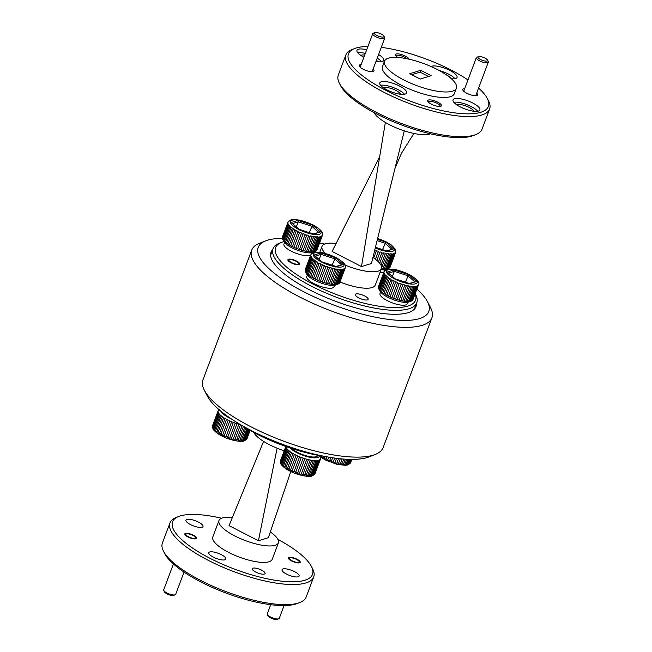<?xml version="1.0" encoding="UTF-8"?>
<svg xmlns="http://www.w3.org/2000/svg" width="652" height="652" viewBox="0 0 652 652"><rect width="100%" height="100%" fill="white"/><g stroke="black" fill="none" stroke-linecap="round" stroke-linejoin="round"><path stroke-width="0.98" d="M307.345 275.062L306.774 276.595A14.54 4.377 20.6 0 0 318.836 285.804A14.54 4.377 20.6 0 0 333.987 286.823L334.566 285.291M484.982 58.118A5.118 1.54 20.6 0 0 478.364 56.651A5.118 1.54 20.6 0 0 480.5 59.503A5.118 1.54 20.6 0 0 485.65 61.101A5.118 1.54 20.6 0 0 487.46 60.066A5.118 1.54 20.6 0 0 484.982 58.118M487.46 60.066L488.209 61.524A6.398 1.923 -159.4 0 1 488.299 62.201A6.398 1.923 -159.4 0 1 479.513 60.815A6.398 1.923 -159.4 0 1 476.319 57.702A6.398 1.923 -159.4 0 1 476.84 57.246L478.364 56.651M173.734 595.349A5.118 1.54 -159.4 0 1 173.636 595.39A5.118 1.54 -159.4 0 1 173.53 595.431A5.118 1.54 -159.4 0 1 168.599 594.624A5.118 1.54 -159.4 0 1 164.54 591.975L163.791 590.516A6.398 1.923 20.6 0 0 168.86 593.833A6.398 1.923 20.6 0 0 175.029 594.836A6.398 1.923 20.6 0 0 175.16 594.787A6.398 1.923 20.6 0 0 175.681 594.339L184.035 572.106M194.997 538.308A5.118 1.54 20.6 0 0 195.445 537.362A5.118 1.54 20.6 0 0 191.386 534.705A5.118 1.54 20.6 0 0 186.456 533.906A5.118 1.54 20.6 0 0 186.35 533.939A5.118 1.54 20.6 0 0 188.599 536.849A5.118 1.54 20.6 0 0 194.997 538.308M173.424 563.964L163.701 589.832A6.398 1.923 20.6 0 0 163.791 590.516M278.746 618.797L277.222 619.4A5.118 1.54 -159.4 0 1 270.604 617.925A5.118 1.54 -159.4 0 1 268.127 615.985L267.377 614.526A6.398 1.923 20.6 0 0 270.474 616.955A6.398 1.923 20.6 0 0 278.746 618.797A6.398 1.923 20.6 0 0 279.26 618.349L284.068 605.553M292.072 560.81A5.118 1.54 20.6 0 0 297.222 562.399A5.118 1.54 20.6 0 0 299.032 561.372A5.118 1.54 20.6 0 0 296.554 559.424A5.118 1.54 20.6 0 0 289.936 557.949A5.118 1.54 20.6 0 0 292.072 560.81M270.727 604.689L267.279 613.842A6.398 1.923 20.6 0 0 267.377 614.526M383.425 37.001A5.118 1.54 20.6 0 0 383.873 36.056A5.118 1.54 20.6 0 0 379.814 33.407A5.118 1.54 20.6 0 0 374.884 32.6A5.118 1.54 20.6 0 0 374.778 32.641A5.118 1.54 20.6 0 0 377.027 35.55A5.118 1.54 20.6 0 0 383.425 37.001M383.873 36.056L384.623 37.514A6.398 1.923 -159.4 0 1 384.721 38.191A6.398 1.923 -159.4 0 1 384.069 38.696A6.398 1.923 -159.4 0 1 376.962 37.303A6.398 1.923 -159.4 0 1 372.74 33.692A6.398 1.923 -159.4 0 1 373.254 33.236A6.398 1.923 -159.4 0 1 373.392 33.195M284.508 242.52L283.93 244.044A14.54 4.377 20.6 0 0 295.389 253.025A14.54 4.377 20.6 0 0 310.955 254.63M379.953 272.683A14.54 4.377 20.6 0 0 384.199 271.607M380.589 292.039L380.018 293.571A14.54 4.377 20.6 0 0 392.088 302.781A14.54 4.377 20.6 0 0 407.231 303.799L407.81 302.267M224.695 414.207A14.54 4.377 20.6 0 0 226.635 415.642M291.917 448.568A14.54 4.377 20.6 0 0 306.57 455.903A14.54 4.377 20.6 0 0 317.63 455.593L317.752 455.259M417.052 285.853L416.93 286.367A18.427 5.542 -159.4 0 1 416.555 286.497A18.427 5.542 -159.4 0 1 416.139 286.611L410.646 301.24A18.427 5.542 20.6 0 0 411.062 301.126A18.427 5.542 20.6 0 0 411.436 300.996L412.145 300.621A18.427 5.542 20.6 0 0 412.61 300.222L418.103 285.6A18.427 5.542 -159.4 0 1 417.647 286L417.761 285.486L417.052 285.853M418.462 284.981A18.427 5.542 -159.4 0 1 418.429 285.063L418.103 285.6M411.347 301.028L409 301.949A16.381 4.931 -159.4 0 1 408.665 302.072A16.381 4.931 -159.4 0 1 392.887 299.496A16.381 4.931 -159.4 0 1 379.904 291.012L378.755 288.787M384.476 271.126L386.913 269.578C386.367 269.154 393.368 268.803 397.875 270.238L409.342 274.573C417.198 279.227 420.23 282.723 418.429 285.063L412.936 299.692A18.427 5.542 20.6 0 0 412.936 299.684L418.543 284.549M412.52 300.262L412.838 299.724M394.207 253.31L394.093 253.824A18.427 5.542 -159.4 0 1 393.718 253.954A18.427 5.542 -159.4 0 1 393.303 254.068L387.801 268.689A18.427 5.542 20.6 0 0 388.217 268.583A18.427 5.542 20.6 0 0 388.592 268.445L389.309 268.078A18.427 5.542 20.6 0 0 389.766 267.679L395.267 253.057A18.427 5.542 -159.4 0 1 394.802 253.457L394.925 252.943L394.207 253.31M395.617 252.438A18.427 5.542 -159.4 0 1 395.593 252.52L395.267 253.057M388.502 268.485L386.163 269.406A16.381 4.931 -159.4 0 1 385.821 269.529A16.381 4.931 -159.4 0 1 381.053 269.765M389.676 267.719L390.092 267.141A18.427 5.542 20.6 0 0 390.1 267.133M343.808 268.877L343.685 269.39A18.427 5.542 -159.4 0 1 343.311 269.52A18.427 5.542 -159.4 0 1 342.895 269.635L337.402 284.256A18.427 5.542 20.6 0 0 337.817 284.15A18.427 5.542 20.6 0 0 338.192 284.011L338.901 283.644A18.427 5.542 20.6 0 0 339.366 283.245L344.859 268.624A18.427 5.542 -159.4 0 1 344.403 269.023L344.517 268.51L343.808 268.877M345.218 268.005A18.427 5.542 -159.4 0 1 345.185 268.086L344.859 268.624M338.103 284.052L335.756 284.973A16.381 4.931 -159.4 0 1 335.421 285.095A16.381 4.931 -159.4 0 1 319.643 282.52A16.381 4.931 -159.4 0 1 306.652 274.036L305.503 271.803M339.268 283.286L339.692 282.707A18.427 5.542 20.6 0 0 339.692 282.699M298.062 264.117A5.118 1.54 20.6 0 0 298.51 263.172A5.118 1.54 20.6 0 0 294.451 260.523A5.118 1.54 20.6 0 0 289.521 259.716A5.118 1.54 20.6 0 0 289.415 259.757A5.118 1.54 20.6 0 0 291.656 262.666A5.118 1.54 20.6 0 0 298.062 264.117M299.219 264.557A6.3 1.891 20.6 0 0 299.195 264.508L298.51 263.172M428.454 100.033A7.319 2.2 -159.4 0 1 437.614 102.111A7.319 2.2 -159.4 0 1 440.817 106.276A7.319 2.2 -159.4 0 1 440.671 106.325A7.319 2.2 -159.4 0 1 433.613 105.176A7.319 2.2 -159.4 0 1 427.818 101.386A7.319 2.2 -159.4 0 1 428.454 100.033M440.035 106.447A6.3 1.891 20.6 0 0 440.108 106.309A6.3 1.891 20.6 0 0 435.96 102.755A6.3 1.891 20.6 0 0 428.967 101.386A6.3 1.891 20.6 0 0 428.323 101.875A6.3 1.891 20.6 0 0 428.291 102.03M373.099 69.112A7.881 2.372 -159.4 0 1 373.36 71.492A7.881 2.372 -159.4 0 1 373.197 71.549A7.881 2.372 -159.4 0 1 365.601 70.31A7.881 2.372 -159.4 0 1 359.35 66.227A7.881 2.372 -159.4 0 1 360.043 64.768A7.881 2.372 -159.4 0 1 361.118 64.613M372.585 71.671A6.862 2.062 20.6 0 0 372.7 71.484A6.862 2.062 20.6 0 0 372.528 70.628M397.875 57.482A7.319 2.2 -159.4 0 1 395.511 55.363A7.319 2.2 -159.4 0 1 396.155 54.002A7.319 2.2 -159.4 0 1 403.531 55.281A7.319 2.2 -159.4 0 1 409.114 59.202M407.011 58.753A6.3 1.891 20.6 0 0 401.754 55.999A6.3 1.891 20.6 0 0 396.66 55.363A6.3 1.891 20.6 0 0 396.025 55.852A6.3 1.891 20.6 0 0 395.984 56.007M476.677 93.122A7.881 2.372 -159.4 0 1 476.938 95.502A7.881 2.372 -159.4 0 1 476.775 95.559A7.881 2.372 -159.4 0 1 469.187 94.32A7.881 2.372 -159.4 0 1 462.936 90.237A7.881 2.372 -159.4 0 1 463.629 88.778A7.881 2.372 -159.4 0 1 464.697 88.623M476.172 95.681A6.862 2.062 20.6 0 0 476.278 95.502A6.862 2.062 20.6 0 0 476.107 94.638M400.385 94.247A9.112 2.738 20.6 0 0 393.539 89.324A9.112 2.738 20.6 0 0 384.232 87.686A9.112 2.738 20.6 0 0 383.653 87.963M473.629 111.223A9.112 2.738 20.6 0 0 466.783 106.309A9.112 2.738 20.6 0 0 457.476 104.662A9.112 2.738 20.6 0 0 456.897 104.939M450.41 77.906A9.112 2.738 20.6 0 0 446.481 74.939M377.549 61.704A9.112 2.738 20.6 0 0 376.465 60.147M364.696 55.094A9.112 2.738 20.6 0 0 361.395 55.143A9.112 2.738 20.6 0 0 360.817 55.412M363.889 57.237A14.336 4.311 -159.4 0 1 356.954 50.359A14.336 4.311 -159.4 0 1 358.413 49.242A14.336 4.311 -159.4 0 1 366.701 49.764M378.576 54.54A14.336 4.311 -159.4 0 1 383.783 60.449A14.336 4.311 -159.4 0 1 382.325 61.565A14.336 4.311 -159.4 0 1 375.976 61.459M357.72 52.739A14.336 4.311 -159.4 0 1 365.324 53.415M377.198 58.191A14.336 4.311 -159.4 0 1 381.64 61.728M430.988 66.496A14.336 4.311 -159.4 0 1 431.657 66.219A14.336 4.311 -159.4 0 1 447.574 69.34A14.336 4.311 -159.4 0 1 457.028 77.425A14.336 4.311 -159.4 0 1 455.569 78.542A14.336 4.311 -159.4 0 1 451.388 78.745M439.342 70.587A14.336 4.311 -159.4 0 1 454.892 78.705M454.493 98.762A14.336 4.311 -159.4 0 1 470.418 101.883A14.336 4.311 -159.4 0 1 479.872 109.968A14.336 4.311 -159.4 0 1 478.413 111.093A14.336 4.311 -159.4 0 1 462.488 107.963A14.336 4.311 -159.4 0 1 453.034 99.886A14.336 4.311 -159.4 0 1 454.493 98.762M453.8 102.258A14.336 4.311 -159.4 0 1 466.596 104.548A14.336 4.311 -159.4 0 1 477.729 111.247M381.249 81.785A14.336 4.311 -159.4 0 1 397.174 84.907A14.336 4.311 -159.4 0 1 406.628 92.991A14.336 4.311 -159.4 0 1 405.169 94.108A14.336 4.311 -159.4 0 1 389.244 90.987A14.336 4.311 -159.4 0 1 379.79 82.902A14.336 4.311 -159.4 0 1 381.249 81.785M380.556 85.282A14.336 4.311 -159.4 0 1 393.352 87.564A14.336 4.311 -159.4 0 1 404.484 94.271M367.932 46.488A74.736 22.486 20.6 0 0 356.065 48.028A74.736 22.486 20.6 0 0 354.517 48.574A74.736 22.486 20.6 0 0 387.255 91.06A74.736 22.486 20.6 0 0 480.76 112.299A74.736 22.486 20.6 0 0 487.297 98.476A74.736 22.486 20.6 0 0 478.576 88.077M487.297 98.476L488.495 100.807A76.789 23.105 -159.4 0 1 489.603 109.006A76.789 23.105 -159.4 0 1 481.779 115.005A76.789 23.105 -159.4 0 1 396.498 98.273A76.789 23.105 -159.4 0 1 345.845 54.98A76.789 23.105 -159.4 0 1 352.08 49.536L354.517 48.574M475.805 134.565L473.368 135.526A74.736 22.486 -159.4 0 1 471.828 136.064A74.736 22.486 -159.4 0 1 399.839 124.32A74.736 22.486 -159.4 0 1 340.597 85.616L339.399 83.285A76.789 23.105 20.6 0 0 400.263 123.049A76.789 23.105 20.6 0 0 474.224 135.111A76.789 23.105 20.6 0 0 475.805 134.565A76.789 23.105 20.6 0 0 482.04 129.12L489.603 109.006M345.845 54.98L338.29 75.086A76.789 23.105 20.6 0 0 339.399 83.285M452.496 91.19A38.395 11.549 20.6 0 0 456.408 88.191A38.395 11.549 20.6 0 0 431.086 66.545A38.395 11.549 20.6 0 0 388.445 58.175A38.395 11.549 20.6 0 0 384.533 61.174A38.395 11.549 20.6 0 0 409.855 82.82A38.395 11.549 20.6 0 0 452.496 91.19M384.533 61.174L382.471 66.659A38.395 11.549 20.6 0 0 407.793 88.305A38.395 11.549 20.6 0 0 450.442 96.675A38.395 11.549 20.6 0 0 454.346 93.676L456.408 88.191M374.036 112.592A31.736 9.552 20.6 0 0 399.187 129.039A31.736 9.552 20.6 0 0 429.774 134.027A31.736 9.552 20.6 0 0 430.434 133.79M283.873 241.599A74.736 22.486 20.6 0 0 283.229 241.786A74.736 22.486 20.6 0 0 281.688 242.332A74.736 22.486 20.6 0 0 314.427 284.818A74.736 22.486 20.6 0 0 407.932 306.057A74.736 22.486 20.6 0 0 415.161 293.759M415.202 293.661L415.666 294.565A76.789 23.105 -159.4 0 1 416.775 302.764A76.789 23.105 -159.4 0 1 408.951 308.763A76.789 23.105 -159.4 0 1 323.669 292.031A76.789 23.105 -159.4 0 1 273.017 248.738A76.789 23.105 -159.4 0 1 279.252 243.294L281.688 242.332M356.008 293.987A6.862 2.062 -159.4 0 1 363.629 295.478A6.862 2.062 -159.4 0 1 368.152 299.349A6.862 2.062 -159.4 0 1 367.451 299.887A6.862 2.062 -159.4 0 1 359.839 298.388A6.862 2.062 -159.4 0 1 355.307 294.525A6.862 2.062 -159.4 0 1 356.008 293.987M288.534 259.211A6.3 1.891 -159.4 0 1 295.527 260.58A6.3 1.891 -159.4 0 1 299.684 264.133A6.3 1.891 -159.4 0 1 299.04 264.622A6.3 1.891 -159.4 0 1 292.047 263.253A6.3 1.891 -159.4 0 1 287.899 259.7A6.3 1.891 -159.4 0 1 288.534 259.211M339.961 281.982A31.736 9.552 20.6 0 0 372.056 287.573A31.736 9.552 20.6 0 0 375.291 285.087L381.477 268.64A31.736 9.552 20.6 0 0 372.928 257.45M336.065 243.546A31.736 9.552 20.6 0 0 325.291 243.824A31.736 9.552 20.6 0 0 322.055 246.301A31.736 9.552 20.6 0 0 325.552 253.498M345.047 265.079A31.736 9.552 20.6 0 0 378.241 271.118A31.736 9.552 20.6 0 0 381.477 268.64M320.963 236.334L320.849 236.847A18.427 5.542 -159.4 0 1 320.466 236.978A18.427 5.542 -159.4 0 1 320.059 237.092L314.557 251.713A18.427 5.542 20.6 0 0 314.973 251.599A18.427 5.542 20.6 0 0 315.348 251.468L316.065 251.102A18.427 5.542 20.6 0 0 316.522 250.702L322.023 236.081A18.427 5.542 -159.4 0 1 321.558 236.48L321.68 235.959L320.963 236.334M322.373 235.462A18.427 5.542 -159.4 0 1 322.349 235.543L322.023 236.081M315.266 251.501L312.919 252.43A16.381 4.931 -159.4 0 1 312.577 252.552A16.381 4.931 -159.4 0 1 296.799 249.977A16.381 4.931 -159.4 0 1 283.816 241.493L282.666 239.26M316.432 250.743L316.848 250.164A18.427 5.542 20.6 0 0 316.856 250.156M315.975 251.142L315.258 251.509L315.975 251.142L321.68 235.959M246.888 438.861L247.141 438.405A18.427 5.542 20.6 0 0 247.141 438.397L250.058 430.418L246.562 439.399M248.722 429.66L244.85 439.953A18.427 5.542 20.6 0 0 245.266 439.839A18.427 5.542 20.6 0 0 245.641 439.709L246.358 439.334A18.427 5.542 20.6 0 0 246.815 438.935M319.847 456.041L320.368 456.922A18.427 5.542 -159.4 0 1 320.613 457.574L320.686 458.258A18.427 5.542 -159.4 0 1 320.58 458.788L320.254 459.334A18.427 5.542 -159.4 0 1 319.798 459.733L319.081 460.1A18.427 5.542 -159.4 0 1 318.706 460.231A18.427 5.542 -159.4 0 1 318.29 460.345L312.797 474.966A18.427 5.542 20.6 0 0 313.213 474.852A18.427 5.542 20.6 0 0 313.588 474.721L314.297 474.354A18.427 5.542 20.6 0 0 314.761 473.955L315.087 473.417A18.427 5.542 20.6 0 0 315.087 473.409M314.508 474.411L320.58 458.788A18.427 5.542 -159.4 0 1 320.58 458.796L315.087 473.417M290.001 447.94A16.381 4.931 20.6 0 0 303.628 455.577A16.381 4.931 20.6 0 0 317.687 457.525A16.381 4.931 20.6 0 0 319.447 455.569M350.474 462.871L350.727 462.415A18.427 5.542 20.6 0 0 350.727 462.407L351.778 459.391M350.157 459.383L348.437 463.963A18.427 5.542 20.6 0 0 348.853 463.849A18.427 5.542 20.6 0 0 349.227 463.719L349.937 463.344A18.427 5.542 20.6 0 0 350.401 462.944L350.148 463.409M214.761 552.252A9.112 2.738 20.6 0 0 208.787 552.684A9.112 2.738 20.6 0 0 219.879 559.53A9.112 2.738 20.6 0 0 225.853 559.098A9.112 2.738 20.6 0 0 214.761 552.252M191.924 519.709A9.112 2.738 20.6 0 0 185.95 520.141A9.112 2.738 20.6 0 0 197.034 526.987A9.112 2.738 20.6 0 0 203.008 526.555A9.112 2.738 20.6 0 0 191.924 519.709M288.013 569.229A9.112 2.738 20.6 0 0 282.039 569.661A9.112 2.738 20.6 0 0 293.123 576.515A9.112 2.738 20.6 0 0 299.097 576.075A9.112 2.738 20.6 0 0 288.013 569.229M324.549 456.384A74.736 22.486 -159.4 0 1 310.205 453.678A74.736 22.486 -159.4 0 1 241.224 425.063M270.319 531.951A31.736 9.552 -159.4 0 1 278.412 542.823L272.234 559.277A31.736 9.552 -159.4 0 1 251.419 560.793A31.736 9.552 -159.4 0 1 212.813 536.938L218.999 520.492A31.736 9.552 -159.4 0 1 232.316 517.647M278.412 542.823A31.736 9.552 -159.4 0 1 257.605 544.338A31.736 9.552 -159.4 0 1 218.999 520.492M169.96 522.92L162.397 543.026A76.789 23.105 20.6 0 0 163.505 551.233A76.789 23.105 20.6 0 0 255.812 600.728A76.789 23.105 20.6 0 0 299.92 602.505A76.789 23.105 20.6 0 0 306.155 597.061L313.71 576.955A76.789 23.105 -159.4 0 1 263.367 580.622A76.789 23.105 -159.4 0 1 169.96 522.92A76.789 23.105 -159.4 0 1 176.195 517.476L178.632 516.514A74.736 22.486 20.6 0 0 189.577 545.977A74.736 22.486 20.6 0 0 263.481 577.974A74.736 22.486 20.6 0 0 311.403 566.417A74.736 22.486 20.6 0 0 277.964 539.44M221.566 518.242A74.736 22.486 20.6 0 0 221.558 518.242A74.736 22.486 20.6 0 0 178.632 516.514M311.403 566.417L312.601 568.748A76.789 23.105 -159.4 0 1 313.71 576.955M299.92 602.505L297.483 603.467A74.736 22.486 -159.4 0 1 254.549 601.739A74.736 22.486 -159.4 0 1 164.703 553.556L163.505 551.233M292.544 557.599A6.3 1.891 20.6 0 0 288.42 557.9A6.3 1.891 20.6 0 0 296.081 562.627A6.3 1.891 20.6 0 0 300.205 562.326A6.3 1.891 20.6 0 0 292.544 557.599M188.966 533.589A6.3 1.891 20.6 0 0 184.834 533.89A6.3 1.891 20.6 0 0 192.495 538.617A6.3 1.891 20.6 0 0 196.627 538.316A6.3 1.891 20.6 0 0 188.966 533.589M256.749 568.381A6.862 2.062 20.6 0 0 252.251 568.707A6.862 2.062 20.6 0 0 260.596 573.866A6.862 2.062 20.6 0 0 265.095 573.532A6.862 2.062 20.6 0 0 256.749 568.381M282.34 238.339A91.117 27.417 20.6 0 0 267.507 240.229A91.117 27.417 20.6 0 0 265.625 240.89A91.117 27.417 20.6 0 0 305.535 292.691A91.117 27.417 20.6 0 0 419.538 318.583A91.117 27.417 20.6 0 0 427.5 301.729A91.117 27.417 20.6 0 0 416.921 289.089M427.5 301.729L430.499 307.557A96.243 28.957 -159.4 0 1 431.885 317.842A96.243 28.957 -159.4 0 1 422.088 325.356A96.243 28.957 -159.4 0 1 315.193 304.386A96.243 28.957 -159.4 0 1 251.713 250.115A96.243 28.957 -159.4 0 1 259.529 243.294L265.625 240.89M375.291 454.444L369.195 456.848A91.117 27.417 -159.4 0 1 367.32 457.508A91.117 27.417 -159.4 0 1 279.545 443.189A91.117 27.417 -159.4 0 1 207.32 396L204.32 390.181A96.243 28.957 20.6 0 0 280.604 440.018A96.243 28.957 20.6 0 0 373.303 455.137A96.243 28.957 20.6 0 0 375.291 454.444A96.243 28.957 20.6 0 0 383.107 447.622L431.885 317.842M272.675 249.651A77.401 23.293 20.6 0 0 271.069 252.177A77.401 23.293 20.6 0 0 322.121 295.821A77.401 23.293 20.6 0 0 408.087 312.683A77.401 23.293 20.6 0 0 415.976 306.644A77.401 23.293 20.6 0 0 416.424 303.685M251.713 250.115L202.935 379.896A96.243 28.957 20.6 0 0 204.32 390.181M263.587 441.38L229.039 525.626L258.42 540.769L268.371 537.696L290.808 471.51M277.116 448.193L258.42 540.769M284.215 450.785A31.736 9.552 -159.4 0 1 253.799 432.48M350.727 462.407L351.86 459.391L350.727 462.415M350.401 462.944L351.738 459.391M351.428 459.391L349.937 463.344M349.227 463.719L350.849 459.391M348.119 459.318L346.277 464.224A18.427 5.542 20.6 0 0 347.369 464.142L349.162 459.358M345.413 459.187L343.555 464.118A18.427 5.542 20.6 0 0 344.9 464.208L346.758 459.261M342.17 458.943L340.401 463.662A18.427 5.542 20.6 0 0 341.925 463.914L343.751 459.073M338.551 458.576L336.937 462.863A18.427 5.542 20.6 0 0 338.592 463.279L340.287 458.763M330.808 457.5L329.716 460.402A18.427 5.542 20.6 0 0 331.403 461.07L331.224 461.534L333.148 462.219L334.704 458.087L333.327 461.763A18.427 5.542 20.6 0 0 335.03 462.309L336.53 458.332M331.403 461.07L332.634 457.786M327.027 456.848L326.277 458.853A18.427 5.542 20.6 0 0 327.866 459.595L328.779 457.158L327.695 460.067L329.553 460.874L329.716 460.402M323.506 456.229L323.147 457.174A18.427 5.542 20.6 0 0 324.574 457.973L325.128 456.498L324.419 458.446L326.13 459.326L326.277 458.853M321.061 455.846A18.427 5.542 20.6 0 0 321.664 456.253L321.778 455.96M347.369 464.142L347.125 464.599L348.437 463.963M344.9 464.208L344.663 464.664L346.277 464.224M341.925 463.914L341.705 464.371L343.335 464.574L343.555 464.118M338.592 463.279L338.388 463.727L340.189 464.118L340.401 463.662M335.03 462.309L334.835 462.773L336.75 463.319L336.937 462.863M333.148 462.219L333.327 461.763M327.866 459.595L327.695 460.067M324.574 457.973L324.419 458.446M321.664 456.253L321.526 456.734L323.009 457.655L323.147 457.174M319.83 455.642L320.344 455.927M321.819 455.968L321.526 456.734M338.527 458.568L336.75 463.319M342.137 458.935L340.189 464.118M345.364 459.179L343.335 464.574M348.054 459.318L346.049 464.672M350.083 459.375L348.192 464.411M351.346 459.391L349.692 463.8M314.761 473.955L320.254 459.334M319.798 459.733L314.297 474.354M313.588 474.721L319.081 460.1M311.721 475.153L317.222 460.524A18.427 5.542 -159.4 0 1 316.13 460.605L310.637 475.226A18.427 5.542 20.6 0 0 311.721 475.153L311.485 475.601L312.552 475.422L312.797 474.966M309.252 475.218L314.753 460.597A18.427 5.542 -159.4 0 1 313.416 460.499L307.915 475.129A18.427 5.542 20.6 0 0 309.252 475.218L309.024 475.675L310.401 475.683L310.637 475.226M306.285 474.925L311.786 460.304A18.427 5.542 -159.4 0 1 310.254 460.043L304.761 474.664A18.427 5.542 20.6 0 0 306.285 474.925L306.065 475.381L307.695 475.577L307.915 475.129M302.952 474.281L308.445 459.66A18.427 5.542 -159.4 0 1 306.79 459.244L301.297 473.865A18.427 5.542 20.6 0 0 302.952 474.281L302.74 474.737L304.549 475.121L304.761 474.664M299.39 473.319L304.883 458.698A18.427 5.542 -159.4 0 1 303.18 458.144L297.687 472.765A18.427 5.542 20.6 0 0 299.39 473.319L299.195 473.776L301.102 474.33L301.297 473.865M295.763 472.072L301.257 457.451A18.427 5.542 -159.4 0 1 299.578 456.783L294.076 471.412A18.427 5.542 20.6 0 0 295.763 472.072L295.584 472.537L297.508 473.23L297.687 472.765M292.218 470.605L297.719 455.984A18.427 5.542 -159.4 0 1 296.13 455.235L290.637 469.856A18.427 5.542 20.6 0 0 292.218 470.605L292.055 471.078L293.913 471.877L294.076 471.412M288.926 468.975L294.427 454.354A18.427 5.542 -159.4 0 1 293.009 453.556L287.508 468.177A18.427 5.542 20.6 0 0 288.926 468.975L288.779 469.456L290.49 470.337L290.637 469.856M286.024 467.256L291.525 452.635A18.427 5.542 -159.4 0 1 290.327 451.82L284.834 466.441A18.427 5.542 20.6 0 0 286.024 467.256L285.886 467.745L287.369 468.658L287.508 468.177M283.636 465.528L289.138 450.907A18.427 5.542 -159.4 0 1 288.225 450.108L282.723 464.729A18.427 5.542 20.6 0 0 283.636 465.528L284.704 466.93L284.834 466.441M281.868 463.857L287.369 449.228A18.427 5.542 -159.4 0 1 286.774 448.486L281.281 463.116A18.427 5.542 20.6 0 0 281.868 463.857L281.754 464.354L282.609 465.226L282.723 464.729M280.8 462.317L286.301 447.696A18.427 5.542 -159.4 0 1 286.049 447.036L280.556 461.665A18.427 5.542 20.6 0 0 280.8 462.317L281.281 463.116M314.541 474.379L312.104 475.927C309.708 477.362 297.76 475.422 289.716 470.956C285.03 468.812 280.384 464.167 280.857 463.743L280.588 460.451A18.427 5.542 20.6 0 0 280.588 460.451L285.829 446.506L280.588 460.442A18.427 5.542 20.6 0 0 280.474 460.98L285.91 446.53M286.049 447.036L286.065 446.318M286.774 448.486L286.301 447.696M288.225 450.108L287.369 449.228M290.327 451.82L289.138 450.907M293.009 453.556L291.525 452.635M296.13 455.235L294.427 454.354M299.578 456.783L297.719 455.984M303.18 458.144L301.257 457.451M306.79 459.244L304.883 458.698M310.254 460.043L308.445 459.66M313.416 460.499L311.786 460.304M316.13 460.605L314.753 460.597M318.29 460.345L317.222 460.524M280.474 460.98L280.556 461.665M285.975 446.555L280.36 461.494M286.391 447.647L280.686 462.822M287.45 449.179L281.754 464.354M289.211 450.842L283.506 466.017M291.591 452.569L285.886 467.745M294.484 454.281L288.779 469.456M297.76 455.903L292.055 471.078M303.213 458.054L297.508 473.23M306.807 459.155L301.102 474.33M310.254 459.945L304.549 475.121M313.4 460.402L307.695 475.577M316.106 460.508L310.401 475.683M318.257 460.247L312.552 475.422M319.757 459.636L314.052 474.811M320.539 458.698L314.834 473.882M249.773 430.255L246.358 439.334M245.641 439.709L249.3 429.986M247.026 428.674L242.691 440.214A18.427 5.542 20.6 0 0 243.783 440.133L247.899 429.179M244.785 427.313L239.977 440.108A18.427 5.542 20.6 0 0 241.313 440.198L245.902 427.997M242.088 425.626L236.815 439.652A18.427 5.542 20.6 0 0 238.347 439.904L243.4 426.457M235.005 439.269L240.507 424.639A18.427 5.542 -159.4 0 1 238.852 424.224L233.351 438.853A18.427 5.542 20.6 0 0 235.005 439.269L234.802 439.717L236.611 440.108L236.815 439.652M231.444 438.299L236.945 423.678A18.427 5.542 -159.4 0 1 235.242 423.124L229.74 437.753A18.427 5.542 20.6 0 0 231.444 438.299L231.256 438.763L233.163 439.309L233.351 438.853M227.817 437.06L233.31 422.431A18.427 5.542 -159.4 0 1 231.631 421.771L226.138 436.392A18.427 5.542 20.6 0 0 227.817 437.06L227.638 437.525L229.561 438.209L229.74 437.753M224.28 435.585L229.773 420.964A18.427 5.542 -159.4 0 1 228.192 420.214L222.691 434.843A18.427 5.542 20.6 0 0 224.28 435.585L224.117 436.058L225.975 436.864L226.138 436.392M220.987 433.963L226.48 419.334A18.427 5.542 -159.4 0 1 225.062 418.535L219.569 433.164A18.427 5.542 20.6 0 0 220.987 433.963L220.832 434.436L222.544 435.316L222.691 434.843M218.086 432.243L223.579 417.622A18.427 5.542 -159.4 0 1 222.389 416.799L216.888 431.428A18.427 5.542 20.6 0 0 218.086 432.243L217.947 432.724L219.431 433.645L219.569 433.164M215.698 430.507L221.191 415.886A18.427 5.542 -159.4 0 1 220.278 415.088L214.785 429.709A18.427 5.542 20.6 0 0 215.698 430.507L215.567 430.996L216.766 431.917L216.888 431.428M213.929 428.837L219.422 414.216A18.427 5.542 -159.4 0 1 218.836 413.474L213.334 428.095A18.427 5.542 20.6 0 0 213.929 428.837L213.807 429.334L214.663 430.206L214.785 429.709M212.862 427.304L218.355 412.675A18.427 5.542 -159.4 0 1 218.11 412.023L212.609 426.644A18.427 5.542 20.6 0 0 212.862 427.304L213.334 428.095M212.536 425.968L218.029 411.339A18.427 5.542 -159.4 0 1 218.135 410.809A18.427 5.542 -159.4 0 1 218.143 410.801L212.642 425.422A18.427 5.542 20.6 0 0 212.642 425.43A18.427 5.542 20.6 0 0 212.536 425.968L212.609 426.644M218.355 410.548L218.461 410.263A18.427 5.542 -159.4 0 1 218.925 409.863L219.724 409.464M220.849 411.176A16.381 4.931 20.6 0 0 231.02 418.698M246.595 439.358L244.166 440.915C241.762 442.341 229.814 440.402 221.77 435.935C217.092 433.8 212.438 429.146 212.919 428.723L212.642 425.43L218.461 410.263M218.11 412.023L218.029 411.339M218.836 413.474L218.355 412.675M220.278 415.088L219.422 414.216M222.389 416.799L221.191 415.886M225.062 418.535L223.579 417.622M228.192 420.214L226.48 419.334M231.631 421.771L229.773 420.964M235.242 423.124L233.31 422.431M238.852 424.224L236.945 423.678M243.783 440.133L243.538 440.589L244.85 439.953M241.313 440.198L241.085 440.654L242.691 440.214M238.347 439.904L238.127 440.361L239.757 440.565L239.977 440.108M218.127 411.298L212.422 426.473M218.444 412.626L212.739 427.802M219.512 414.159L213.807 429.334M221.272 415.821L215.567 430.996M223.644 417.549L217.947 432.724M226.537 419.26L220.832 434.436M229.822 420.882L224.117 436.058M235.266 423.034L229.561 438.209M238.868 424.134L233.163 439.309M242.063 425.601L236.611 440.108M244.744 427.288L239.757 440.565M246.978 428.641L242.462 440.662M248.665 429.627L244.614 440.402M249.708 430.222L246.106 439.79M287.85 222.56L282.349 237.189A18.427 5.542 20.6 0 0 282.349 237.198A18.427 5.542 20.6 0 0 282.243 237.727L287.736 223.106A18.427 5.542 -159.4 0 1 287.842 222.568L288.42 221.574L287.85 222.568A18.427 5.542 -159.4 0 1 287.85 222.568L282.349 237.198M287.817 223.791L282.316 238.412A18.427 5.542 20.6 0 0 282.569 239.064L288.062 224.443A18.427 5.542 -159.4 0 1 287.817 223.791L287.736 223.106M288.543 225.233L283.041 239.863A18.427 5.542 20.6 0 0 283.636 240.604L289.129 225.983A18.427 5.542 -159.4 0 1 288.543 225.233L288.314 223.97L288.062 224.443M289.985 226.855L284.492 241.476A18.427 5.542 20.6 0 0 285.405 242.275L290.898 227.654A18.427 5.542 -159.4 0 1 289.985 226.855L290.23 226.383L289.374 225.502L289.129 225.983M292.096 228.567L286.595 243.188A18.427 5.542 20.6 0 0 287.793 244.003L293.286 229.382A18.427 5.542 -159.4 0 1 292.096 228.567L292.332 228.086L291.134 227.165L290.898 227.654M294.769 230.303L289.276 244.924A18.427 5.542 20.6 0 0 290.694 245.722L296.187 231.101A18.427 5.542 -159.4 0 1 294.769 230.303L294.997 229.814L293.514 228.893L293.286 229.382M297.899 231.982L292.406 246.603A18.427 5.542 20.6 0 0 293.987 247.352L299.48 232.731A18.427 5.542 -159.4 0 1 297.899 231.982L298.111 231.484L296.407 230.604L296.187 231.101M301.338 233.538L295.845 248.159A18.427 5.542 20.6 0 0 297.524 248.82L303.025 234.198A18.427 5.542 -159.4 0 1 301.338 233.538L301.542 233.033L299.684 232.226L299.48 232.731M304.949 234.891L299.447 249.512A18.427 5.542 20.6 0 0 301.151 250.066L306.652 235.445A18.427 5.542 -159.4 0 1 304.949 234.891L305.136 234.386L303.204 233.693L303.025 234.198M308.559 235.991L303.066 250.612A18.427 5.542 20.6 0 0 304.712 251.028L310.213 236.407A18.427 5.542 -159.4 0 1 308.559 235.991L308.73 235.478L306.823 234.932L306.652 235.445M312.023 236.79L306.522 251.411A18.427 5.542 20.6 0 0 308.054 251.672L313.547 237.051A18.427 5.542 -159.4 0 1 312.023 236.79L312.178 236.277L310.368 235.894L310.213 236.407M315.177 237.246L309.684 251.876A18.427 5.542 20.6 0 0 311.02 251.965L316.513 237.344A18.427 5.542 -159.4 0 1 315.177 237.246L315.323 236.733L313.693 236.529L313.547 237.051M317.899 237.352L312.398 251.974A18.427 5.542 20.6 0 0 313.49 251.9L318.983 237.271A18.427 5.542 -159.4 0 1 317.899 237.352L318.029 236.831L316.652 236.823L316.513 237.344M315.348 251.468L320.849 236.847M321.558 236.48L316.065 251.102M322.349 235.543L316.848 250.164L322.349 235.543C324.142 233.204 321.118 229.708 313.253 225.046L301.786 220.71C297.279 219.284 290.287 219.634 290.825 220.058L288.396 221.607M313.49 251.9L314.557 251.713M311.02 251.965L312.398 251.974M308.054 251.672L309.684 251.876M304.712 251.028L306.522 251.411M301.151 250.066L303.066 250.612M297.524 248.82L299.447 249.512M293.987 247.352L295.845 248.159M290.694 245.722L292.406 246.603M287.793 244.003L289.276 244.924M285.405 242.275L286.595 243.188M283.636 240.604L284.492 241.476M282.569 239.064L283.041 239.863M288.314 223.97L282.609 239.145L283.082 239.944M282.243 237.727L282.365 238.502M320.059 237.092L320.181 236.57L318.983 237.271M309.301 232.609L312.577 225.127L320.385 231.957L313.596 234.052L299.138 229.317M296.334 226.855L298.225 221.835L297.972 220.4L312.577 225.127M299.17 230.075L298.991 229.325L299.17 230.075L298.991 229.325L313.596 234.052L312.658 234.451M313.262 233.897L320.385 231.957M298.991 229.325L291.175 222.495L299.162 229.333M316.758 250.205L322.463 235.03M314.476 251.745L320.181 236.57M312.324 252.006L318.029 236.831M309.618 251.908L315.323 236.733M306.473 251.452L312.178 236.277M303.025 250.653L308.73 235.478M299.431 249.561L305.136 234.386M293.979 247.401L299.684 232.226M290.702 245.78L296.407 230.604M287.809 244.068L293.514 228.893M285.429 242.34L291.134 227.165M283.677 240.678L289.374 225.502M282.283 237.817L287.988 222.642M467.965 79.935A74.736 22.486 20.6 0 0 381.273 47.352M379.692 156.602L332.104 251.436L361.485 266.578L385.356 122.429M413.89 133.432L401.461 153.318L394.957 168.477L371.428 263.506L361.485 266.578M388.176 269.292A74.736 22.486 20.6 0 0 387.492 268.885M324.623 244.06A74.736 22.486 20.6 0 0 319.562 242.96M394.957 168.477L404.281 130.84M431.151 75.681L420.727 70.31L409.798 73.684L420.214 79.055L431.151 75.681M428.503 76.496L420.043 72.136L411.754 74.695M420.043 72.136L420.727 70.31M360.548 66.129A6.862 2.062 20.6 0 0 359.855 66.659A6.862 2.062 20.6 0 0 359.814 66.871M464.134 90.139A6.862 2.062 20.6 0 0 463.433 90.669A6.862 2.062 20.6 0 0 463.401 90.881M310.686 255.119L305.193 269.732A18.427 5.542 20.6 0 0 305.193 269.741A18.427 5.542 20.6 0 0 305.079 270.278L310.58 255.649A18.427 5.542 -159.4 0 1 310.686 255.119A18.427 5.542 -159.4 0 1 310.686 255.111L305.193 269.741M310.654 256.334L305.16 270.955A18.427 5.542 20.6 0 0 305.405 271.607L310.906 256.986A18.427 5.542 -159.4 0 1 310.654 256.334L310.58 255.649M311.379 257.784L305.886 272.406A18.427 5.542 20.6 0 0 306.473 273.147L311.974 258.526A18.427 5.542 -159.4 0 1 311.379 257.784L311.632 257.312L311.151 256.521L310.906 256.986M312.83 259.398L307.328 274.019A18.427 5.542 20.6 0 0 308.241 274.818L313.742 260.197A18.427 5.542 -159.4 0 1 312.83 259.398L313.074 258.925L312.218 258.045L311.974 258.526M314.932 261.11L309.439 275.739A18.427 5.542 20.6 0 0 310.629 276.554L316.13 261.925A18.427 5.542 -159.4 0 1 314.932 261.11L315.177 260.629L313.979 259.716L313.742 260.197M317.614 262.846L312.112 277.467A18.427 5.542 20.6 0 0 313.53 278.265L319.032 263.644A18.427 5.542 -159.4 0 1 317.614 262.846L317.842 262.357L316.35 261.436L316.13 261.925M320.735 264.525L315.242 279.154A18.427 5.542 20.6 0 0 316.823 279.895L322.324 265.274A18.427 5.542 -159.4 0 1 320.735 264.525L320.955 264.027L319.244 263.147L319.032 263.644M324.183 266.081L318.681 280.702A18.427 5.542 20.6 0 0 320.368 281.362L325.861 266.741A18.427 5.542 -159.4 0 1 324.183 266.081L324.386 265.576L322.528 264.769L322.324 265.274M327.785 267.434L322.292 282.055A18.427 5.542 20.6 0 0 323.995 282.609L329.488 267.988A18.427 5.542 -159.4 0 1 327.785 267.434L327.972 266.929L326.049 266.236L325.861 266.741M331.395 268.534L325.902 283.164A18.427 5.542 20.6 0 0 327.557 283.571L333.05 268.95A18.427 5.542 -159.4 0 1 331.395 268.534L331.575 268.021L329.659 267.475L329.488 267.988M334.859 269.333L329.366 283.954A18.427 5.542 20.6 0 0 330.89 284.215L336.391 269.594A18.427 5.542 -159.4 0 1 334.859 269.333L335.022 268.82L333.213 268.437L333.05 268.95M338.021 269.798L332.52 284.419A18.427 5.542 20.6 0 0 333.865 284.508L339.358 269.887A18.427 5.542 -159.4 0 1 338.021 269.798L338.168 269.276L336.538 269.072L336.391 269.594M340.735 269.895L335.242 284.517A18.427 5.542 20.6 0 0 336.326 284.443L341.827 269.822A18.427 5.542 -159.4 0 1 340.735 269.895L340.874 269.374L339.488 269.366L339.358 269.887M338.192 284.011L343.685 269.39M344.403 269.023L338.901 283.644M345.185 268.086L339.692 282.707L345.185 268.086C346.986 265.747 343.954 262.251 336.098 257.589L324.631 253.261C320.124 251.827 313.123 252.177 313.669 252.601L311.232 254.15M336.326 284.443L337.402 284.256M333.865 284.508L335.242 284.517M330.89 284.215L332.52 284.419M327.557 283.571L329.366 283.954M323.995 282.609L325.902 283.164M320.368 281.362L322.292 282.055M316.823 279.895L318.681 280.702M313.53 278.265L315.242 279.154M310.629 276.554L312.112 277.467M308.241 274.818L309.439 275.739M306.473 273.147L307.328 274.019M305.405 271.607L305.886 272.406M311.151 256.521L305.446 271.697L305.927 272.487M305.079 270.278L305.201 271.045M342.895 269.635L343.017 269.113L341.827 269.822M332.145 265.152L335.413 257.679L343.229 264.5L336.44 266.595L321.974 261.859M319.178 259.398L321.061 254.378L320.808 252.943L335.413 257.679M322.007 262.626L321.835 261.868L322.007 262.626L321.835 261.868L336.44 266.595L335.503 266.994M336.106 266.44L343.229 264.5M321.835 261.868L314.019 255.046L322.007 261.876M339.594 282.748L345.299 267.573M338.812 283.685L344.517 268.51M337.32 284.288L343.017 269.113M335.169 284.549L340.874 269.374M332.463 284.451L338.168 269.276M329.317 283.995L335.022 268.82M325.87 283.196L331.575 268.021M322.267 282.104L327.972 266.929M316.823 279.944L322.528 264.769M313.539 278.322L319.244 263.147M310.654 276.611L316.35 261.436M308.274 274.891L313.979 259.716M306.513 273.221L312.218 258.045M305.128 270.36L310.833 255.185M373.702 257.988L376.269 251.175A18.427 5.542 -159.4 0 1 374.639 250.531M376.88 260.45L379.896 252.422A18.427 5.542 -159.4 0 1 378.193 251.868L375.413 259.252L378.38 251.362L376.457 250.67L376.269 251.175M379.725 263.318L383.457 253.383A18.427 5.542 -159.4 0 1 381.803 252.968L378.445 261.9L381.974 252.454L380.067 251.908L379.896 252.422M381.664 267.679L386.791 254.027A18.427 5.542 -159.4 0 1 385.267 253.767L380.98 265.177M388.421 254.231L382.928 268.852A18.427 5.542 20.6 0 0 384.264 268.942L389.757 254.321A18.427 5.542 -159.4 0 1 388.421 254.231L388.568 253.709L386.938 253.506L386.791 254.027M391.143 254.329L385.642 268.95A18.427 5.542 20.6 0 0 386.734 268.877L392.227 254.256A18.427 5.542 -159.4 0 1 391.143 254.329L391.273 253.807L389.896 253.799L389.757 254.321M388.592 268.445L394.093 253.824M394.802 253.457L389.309 268.078M395.593 252.52L390.092 267.141L395.593 252.52L395.308 249.203L391.29 244.948L386.497 242.022L377.638 238.42M386.734 268.877L387.801 268.689M384.264 268.942L385.642 268.95M381.233 268.681L382.928 268.852M378.193 251.868L378.38 251.362M381.803 252.968L381.974 252.454M385.267 253.767L385.422 253.253L383.612 252.87L383.457 253.383M393.303 254.068L393.425 253.547L392.227 254.256M382.545 249.586L385.821 242.112L393.629 248.934L386.84 251.028L375.446 247.287M375.43 247.336L386.84 251.028L385.902 251.427M386.506 250.873L393.629 248.934M390.002 267.181L395.707 252.006M389.22 268.119L394.925 252.943M387.72 268.722L393.425 253.547M385.568 268.983L391.273 253.807M382.863 268.885L388.568 253.709M380.955 265.136L385.422 253.253M383.938 272.088L378.437 286.709A18.427 5.542 20.6 0 0 378.437 286.717A18.427 5.542 20.6 0 0 378.323 287.255L383.824 272.626A18.427 5.542 -159.4 0 1 383.93 272.096L384.509 271.093L383.93 272.088A18.427 5.542 -159.4 0 1 383.93 272.088L378.437 286.717M383.898 273.31L378.404 287.931A18.427 5.542 20.6 0 0 378.649 288.591L384.15 273.962A18.427 5.542 -159.4 0 1 383.898 273.31L383.824 272.626M384.623 274.761L379.13 289.382A18.427 5.542 20.6 0 0 379.725 290.124L385.218 275.503A18.427 5.542 -159.4 0 1 384.623 274.761L384.876 274.288L384.395 273.498L384.15 273.962M386.074 276.375L380.572 290.996A18.427 5.542 20.6 0 0 381.485 291.794L386.986 277.173A18.427 5.542 -159.4 0 1 386.074 276.375L386.318 275.902L385.462 275.022L385.218 275.503M388.176 278.086L382.683 292.715A18.427 5.542 20.6 0 0 383.873 293.53L389.374 278.909A18.427 5.542 -159.4 0 1 388.176 278.086L388.421 277.605L387.223 276.692L386.986 277.173M390.858 279.822L385.356 294.451A18.427 5.542 20.6 0 0 386.783 295.25L392.276 280.621A18.427 5.542 -159.4 0 1 390.858 279.822L391.086 279.333L389.603 278.412L389.374 278.909M393.987 281.501L388.486 296.13A18.427 5.542 20.6 0 0 390.075 296.872L395.568 282.251A18.427 5.542 -159.4 0 1 393.987 281.501L394.199 281.004L392.488 280.124L392.276 280.621M397.427 283.058L391.925 297.679A18.427 5.542 20.6 0 0 393.612 298.347L399.105 283.718A18.427 5.542 -159.4 0 1 397.427 283.058L397.63 282.552L395.772 281.754L395.568 282.251M401.029 284.411L395.536 299.04A18.427 5.542 20.6 0 0 397.239 299.586L402.732 284.965A18.427 5.542 -159.4 0 1 401.029 284.411L401.216 283.905L399.293 283.212L399.105 283.718M404.647 285.511L399.146 300.14A18.427 5.542 20.6 0 0 400.801 300.556L406.294 285.926A18.427 5.542 -159.4 0 1 404.647 285.511L404.819 284.997L402.912 284.451L402.732 284.965M408.103 286.31L402.61 300.939A18.427 5.542 20.6 0 0 404.134 301.191L409.635 286.57A18.427 5.542 -159.4 0 1 408.103 286.31L408.266 285.796L406.457 285.413L406.294 285.926M411.265 286.774L405.764 301.395A18.427 5.542 20.6 0 0 407.109 301.485L412.602 286.864A18.427 5.542 -159.4 0 1 411.265 286.774L411.412 286.252L409.782 286.057L409.635 286.57M413.979 286.872L408.486 301.501A18.427 5.542 20.6 0 0 409.578 301.42L415.071 286.798A18.427 5.542 -159.4 0 1 413.979 286.872L414.118 286.358L412.732 286.342L412.602 286.864M411.436 300.996L416.93 286.367M417.647 286L412.145 300.621M409.578 301.42L410.646 301.24M407.109 301.485L408.486 301.501M404.134 301.191L405.764 301.395M400.801 300.556L402.61 300.939M397.239 299.586L399.146 300.14M393.612 298.347L395.536 299.04M390.075 296.872L391.925 297.679M386.783 295.25L388.486 296.13M383.873 293.53L385.356 294.451M381.485 291.794L382.683 292.715M379.725 290.124L380.572 290.996M378.649 288.591L379.13 289.382M384.395 273.498L378.698 288.673L379.171 289.464M378.323 287.255L378.453 288.021M416.139 286.611L416.269 286.098L415.194 286.277L415.071 286.798M405.389 282.137L408.657 274.655L416.473 281.477L409.684 283.571L395.218 278.844L387.264 272.023L394.052 269.92L408.657 274.655M392.422 276.375L394.305 271.354L394.052 269.92M395.251 279.602L395.079 278.844L395.251 279.602L395.079 278.844L409.684 283.571L408.747 283.97M409.35 283.416L416.473 281.477M412.056 300.662L417.761 285.486M410.564 301.273L416.269 286.098M408.413 301.534L414.118 286.358M405.707 301.428L411.412 286.252M402.561 300.971L408.266 285.796M399.114 300.173L404.819 284.997M395.511 299.081L401.216 283.905M390.067 296.929L395.772 281.754M386.783 295.299L392.488 280.124M383.898 293.587L389.603 278.412M381.518 291.868L387.223 276.692M379.757 290.205L385.462 275.022M378.372 287.345L384.077 272.169M415.536 283.791A16.381 4.931 20.6 0 0 409.04 274.533A16.381 4.931 20.6 0 0 388.201 269.708A16.381 4.931 20.6 0 0 394.696 278.966A16.381 4.931 20.6 0 0 415.536 283.791M375.267 248.013A16.381 4.931 20.6 0 0 392.691 251.248A16.381 4.931 20.6 0 0 391.852 245.625A16.381 4.931 20.6 0 0 377.614 238.518M342.292 266.815A16.381 4.931 20.6 0 0 335.796 257.556A16.381 4.931 20.6 0 0 314.957 252.732A16.381 4.931 20.6 0 0 321.452 261.982A16.381 4.931 20.6 0 0 342.292 266.815M319.447 234.272A16.381 4.931 20.6 0 0 312.952 225.013A16.381 4.931 20.6 0 0 292.12 220.18A16.381 4.931 20.6 0 0 298.616 229.439A16.381 4.931 20.6 0 0 319.447 234.272M291.175 222.495L297.972 220.4M318.624 232.234L311.713 226.203L298.225 221.835L292.577 223.579M314.019 255.046L320.808 252.943M341.461 264.785L334.549 258.746L321.061 254.378L315.421 256.122M377.402 239.382L385.821 242.112M391.868 249.219L384.957 243.18L377.092 240.637M395.079 278.844L387.264 272.023M414.705 281.762L407.802 275.723L394.305 271.354L388.665 273.098M463.727 91.215L476.319 57.702M475.707 95.722L488.299 62.201M173.636 595.39L175.16 594.787M195.445 537.362L196.162 538.748M186.35 533.939L184.899 534.51M299.032 561.372L299.749 562.757M289.936 557.949L288.486 558.519M372.121 71.712L384.721 38.191M360.14 67.205L372.74 33.692M374.778 32.641L373.254 33.236M311.721 252.748L311.151 254.28M384.965 269.724L384.395 271.256M270.613 255.128L273.017 248.738M319.79 252.34L322.055 246.301M319.692 455.618L320.262 456.726M350.181 463.368L347.744 464.925L345.201 465.332L336.774 464.265L325.356 459.945L320.336 456.873M414.37 309.162L416.775 302.764M289.415 259.757L288.013 260.311M418.429 285.063L412.936 299.684"/></g></svg>
